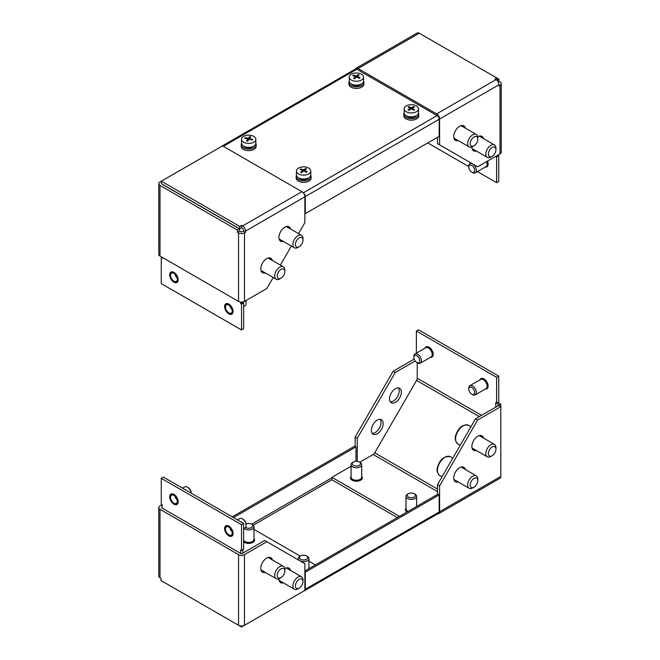 <?xml version="1.0" encoding="UTF-8"?>
<svg xmlns="http://www.w3.org/2000/svg" width="660" height="660" viewBox="0 0 660 660"><rect width="100%" height="100%" fill="white"/><g stroke="black" fill="none" stroke-linecap="round" stroke-linejoin="round"><path stroke-width="0.99" d="M290.582 229.053A8.366 4.826 120 0 0 289.03 226.768A8.366 4.826 120 0 0 284.848 227.188A8.366 4.826 120 0 0 279.386 234.556A8.366 4.826 120 0 0 280.665 241.255A8.366 4.826 120 0 0 283.421 241.469M287.834 226.397A8.366 4.826 -60 0 1 288.478 227.832M272.423 260.51A8.366 4.826 120 0 0 270.864 258.233A8.366 4.826 120 0 0 266.689 258.646A8.366 4.826 120 0 0 261.22 266.013A8.366 4.826 120 0 0 262.507 272.712A8.366 4.826 120 0 0 265.254 272.926M269.676 257.854A8.366 4.826 -60 0 1 270.311 259.289M298.526 233.632L304.87 222.651L304.87 196.804A4.183 2.417 -120 0 0 301.909 191.68L222.568 145.868L161.378 181.195L239.671 226.397L239.671 228.83L161.378 183.637L161.378 181.195L159.992 181.995A4.183 2.417 180 0 0 158.771 183.703A4.183 2.417 180 0 0 159.992 185.41L237.501 230.159L239.613 228.938L162.104 184.189A1.196 0.693 180 0 1 161.791 183.868M273.199 277.505L266.854 288.494L244.472 301.414A4.183 2.417 0 0 1 238.557 301.414L159.992 256.063L159.992 185.41M239.613 228.938L239.613 231.066L237.501 232.279L237.501 230.159M237.501 232.279L238.557 232.889A4.183 2.417 180 0 0 244.472 232.889L245.528 232.279L245.528 231.066L304.87 196.804M239.613 231.066L240.669 231.676A1.196 0.693 180 0 0 242.36 231.676L243.416 231.066L245.528 232.279M239.671 226.397L241.511 225.332L241.511 227.774L239.671 228.83M245.528 231.066A4.183 2.417 60 0 0 242.566 225.943L241.511 225.332M243.416 231.066L243.416 229.845A1.196 0.693 60 0 0 242.566 228.376L241.511 227.774M280.368 265.089L291.357 246.048M281.308 240.248A8.366 4.826 -60 0 1 279.749 240.413M263.142 271.705A8.366 4.826 -60 0 1 261.583 271.87M158.771 183.703L158.771 254.356A4.183 2.417 0 0 0 159.992 256.063M173.935 272.646A5.676 3.275 -120 0 0 171.097 272.357A5.676 3.275 -120 0 0 170.222 276.911A5.676 3.275 -120 0 0 173.935 281.911A5.676 3.275 -120 0 0 176.773 282.191A5.676 3.275 -120 0 0 177.639 277.646A5.676 3.275 -120 0 0 173.935 272.646M228.838 304.342A5.676 3.275 -120 0 0 226 304.062A5.676 3.275 -120 0 0 225.134 308.608A5.676 3.275 -120 0 0 228.838 313.607A5.676 3.275 -120 0 0 231.676 313.888A5.676 3.275 -120 0 0 232.551 309.342A5.676 3.275 -120 0 0 228.838 304.342M161.263 257.763L162.104 258.258L162.104 257.276L161.263 257.763L161.263 283.618L241.511 329.95L241.511 304.103L243.623 302.882L242.781 302.008M240.669 302.074L240.669 303.608L241.511 304.103M243.623 302.882L243.623 328.729L241.511 329.95M240.669 303.608L242.781 302.396M173.258 272.077A5.973 3.448 60 0 1 173.596 272.217A5.973 3.448 60 0 1 178.142 280.096A5.973 3.448 60 0 1 174.603 282.48A5.973 3.448 60 0 1 169.76 275.641A5.973 3.448 60 0 1 173.258 272.077M170.594 275.971A4.777 2.755 -120 0 0 172.887 280.385A4.777 2.755 -120 0 0 176.319 281.416A4.777 2.755 -120 0 0 177.268 278.586A4.777 2.755 -120 0 0 174.974 274.164A4.777 2.755 -120 0 0 171.542 273.133A4.777 2.755 -120 0 0 170.594 275.971M174.925 274.123A4.777 2.755 -120 0 0 177.16 277.992A4.777 2.755 -120 0 1 174.925 274.123M245.017 305.778A5.313 3.069 -120 0 0 246.114 303.344A5.313 3.069 -120 0 0 245.57 300.778A5.313 3.069 -120 0 1 246.114 303.344A5.313 3.069 -120 0 1 245.017 305.778L243.623 306.578L245.017 305.778M246.114 302.371A4.125 2.376 -120 0 0 245.792 300.647A4.125 2.376 -120 0 1 246.114 302.371L246.114 303.344L246.114 302.371M228.838 304.103A5.973 3.448 60 0 1 233.054 311.8A5.973 3.448 60 0 1 228.838 313.855A5.973 3.448 60 0 1 224.623 306.735A5.973 3.448 60 0 1 228.5 303.922A5.973 3.448 60 0 1 228.838 304.103M225.464 307.024A4.777 2.755 -120 0 0 227.551 311.834A4.777 2.755 -120 0 0 231.231 313.112A4.777 2.755 -120 0 0 232.221 310.926A4.777 2.755 -120 0 0 230.134 306.116A4.777 2.755 -120 0 0 226.454 304.837A4.777 2.755 -120 0 0 225.464 307.024M229.837 305.819A4.777 2.755 -120 0 0 232.072 309.697A4.777 2.755 -120 0 1 229.837 305.819M226.124 311.149A5.973 3.448 60 0 1 224.821 305.167A5.973 3.448 60 0 1 228.5 303.922A5.973 3.448 60 0 1 231.553 306.809A5.973 3.448 60 0 1 233.054 311.8A5.973 3.448 60 0 1 230.472 314.416A5.973 3.448 60 0 1 226.124 311.149M231.429 312.98A4.777 2.755 -120 0 0 231.124 307.42A4.777 2.755 -120 0 0 226.454 304.837A4.777 2.755 -120 0 0 226.248 304.978A4.777 2.755 -120 0 0 226.561 310.538A4.777 2.755 -120 0 0 231.231 313.112A4.777 2.755 -120 0 0 231.429 312.98M170.692 278.545A5.973 3.448 60 0 1 170.032 273.141A5.973 3.448 60 0 1 173.596 272.217A5.973 3.448 60 0 1 177.169 276.012A5.973 3.448 60 0 1 178.142 280.096A5.973 3.448 60 0 1 175.213 282.661A5.973 3.448 60 0 1 170.692 278.545M176.105 281.515A4.777 2.755 -120 0 0 176.319 281.416A4.777 2.755 -120 0 0 176.426 276.078A4.777 2.755 -120 0 0 171.757 273.034A4.777 2.755 -120 0 0 171.542 273.133A4.777 2.755 -120 0 0 171.443 278.471A4.777 2.755 -120 0 0 176.105 281.515M303.27 192.844L437.077 115.599L356.821 69.267L223.352 146.322M437.077 115.599A2.986 1.724 60 0 1 439.189 119.254L439.189 136.323L305.291 213.625L304.87 213.386M305.291 213.625L305.291 196.556A2.986 1.724 -120 0 0 303.468 193.091M221.842 146.289A2.986 1.724 -120 0 0 221.43 146.421A2.986 1.724 -120 0 0 221.116 146.71M221.43 146.421L355.327 69.118A2.986 1.724 60 0 1 356.821 69.267M471.875 146.924A8.366 4.826 120 0 0 471.875 147.007A8.366 4.826 120 0 0 473.608 150.835A8.366 4.826 120 0 0 476.363 151.041M474.251 149.82A8.366 4.826 -60 0 1 472.692 149.993M465.366 128.139A8.366 4.826 120 0 0 463.807 125.862A8.366 4.826 120 0 0 457.363 128.106A8.366 4.826 120 0 0 453.717 136.521A8.366 4.826 120 0 0 455.449 140.349A8.366 4.826 120 0 0 458.197 140.555M456.085 139.334A8.366 4.826 -60 0 1 454.526 139.507M437.497 137.296L437.497 143.641L439.609 144.862L439.609 119.014A4.183 2.417 60 0 0 436.648 113.891L358.091 68.533L419.273 33.206L498.952 79.208L498.952 81.337L498.085 81.832M496.782 80.206L496.782 77.954L494.942 79.019L495.998 79.629A4.183 2.417 -120 0 1 498.952 84.752L498.952 85.965L500.008 85.354L500.008 153.887A4.183 2.417 -0 0 0 501.229 152.179L501.229 83.655A4.183 2.417 180 0 1 500.008 85.354M496.947 80.363L498.952 79.208M501.229 83.655A4.183 2.417 180 0 0 500.008 81.947L498.952 81.337M439.609 144.862L477.617 166.807L500.008 153.887M480.777 135.976A8.366 4.826 -60 0 1 481.412 137.412M462.619 125.491A8.366 4.826 -60 0 1 463.254 126.926M483.524 138.625A8.366 4.826 120 0 0 481.973 136.348A8.366 4.826 120 0 0 477.716 136.801M419.273 33.206A4.183 2.417 -120 0 0 417.186 33L355.996 68.326A4.183 2.417 60 0 1 358.091 68.533M355.336 69.11A4.183 2.417 60 0 1 355.996 68.326M496.625 156.808L498.737 155.587L498.737 181.442L496.625 182.655L496.625 156.808L495.784 156.321L497.896 155.1L498.737 155.587M496.625 182.655L477.444 171.583M468.79 166.592L427.779 142.906M474.969 166.345A5.313 3.069 60 0 1 475.208 172.879A5.313 3.069 60 0 1 472.552 172.615A5.313 3.069 60 0 0 473.839 173.093A5.313 3.069 60 0 0 475.208 172.879A5.313 3.069 60 0 0 475.72 167.772A5.313 3.069 60 0 0 471.265 163.449A5.313 3.069 60 0 0 469.895 163.663A5.313 3.069 60 0 1 474.969 166.345M473.583 167.261A4.125 2.376 60 0 1 474.449 171.493A4.125 2.376 60 0 1 471.71 172.128A4.125 2.376 60 0 1 469.837 170.255A4.125 2.376 60 0 1 468.79 167.079A4.125 2.376 60 0 1 470.473 165A4.125 2.376 60 0 1 473.583 167.261M468.79 166.097A5.313 3.069 60 0 1 469.895 163.663A5.313 3.069 60 0 0 468.79 166.097L468.79 167.079A4.125 2.376 60 0 1 470.712 165.025A4.125 2.376 60 0 1 474.449 169.191A4.125 2.376 60 0 1 472.709 172.499A4.125 2.376 60 0 1 471.71 172.128A4.125 2.376 60 0 1 468.79 167.079L468.79 166.097M404.143 108.817L404.143 112.72A7.169 4.141 -0 0 0 408.614 116.556A7.169 4.141 -0 0 0 416.452 115.599A7.169 4.141 -0 0 0 418.473 112.72L418.473 108.817A7.169 4.141 -0 0 0 416.303 105.847A7.169 4.141 -0 0 0 406.164 105.93A7.169 4.141 -0 0 0 404.143 108.817A7.169 4.141 -0 0 0 406.312 111.787A7.169 4.141 -0 0 0 416.452 111.697A7.169 4.141 -0 0 0 418.473 108.817M414.142 106.738A35.97 21.062 59.3 0 1 414.562 106.978A36.193 20.592 119.3 0 0 412.153 108.232A36.193 21.194 59.3 0 1 414.637 109.807A35.97 20.468 119.3 0 0 413.803 110.302A36.193 21.194 -120.7 0 0 411.32 108.727A36.193 20.592 119.3 0 0 408.903 110.344A35.97 21.062 -120.7 0 0 408.474 110.105A35.97 21.062 -120.7 0 0 408.045 109.865A36.193 20.592 -60.7 0 1 410.462 108.248A36.193 21.194 -120.7 0 0 407.979 107.035A35.97 20.468 -60.7 0 1 408.812 106.54A36.193 21.194 59.3 0 1 411.296 107.753A36.193 20.592 -60.7 0 1 413.713 106.499A35.97 21.062 59.3 0 1 414.142 106.738M408.812 106.54L408.812 107.415M411.296 107.753L411.296 108.743M413.713 106.499L413.713 107.39M412.153 108.232L412.153 109.222M410.462 108.248L410.462 109.271M349.231 77.113L349.231 81.015A7.169 4.141 -0 0 0 354.238 84.967A7.169 4.141 -0 0 0 362.266 83.391A7.169 4.141 -0 0 0 363.569 81.015L363.569 77.113A7.169 4.141 -0 0 0 360.517 73.73A7.169 4.141 -0 0 0 350.534 74.737A7.169 4.141 -0 0 0 349.231 77.113A7.169 4.141 -0 0 0 352.283 80.503A7.169 4.141 -0 0 0 362.266 79.489A7.169 4.141 -0 0 0 363.569 77.113M358.735 74.794A35.97 24.04 50.5 0 1 359.221 75.001A36.193 16.97 112 0 0 357.233 76.453A36.193 24.189 50.5 0 1 360.063 77.789A35.97 16.863 112 0 0 359.378 78.35A36.193 24.189 -129.5 0 0 356.548 77.022A36.193 16.97 112 0 0 354.552 78.837A35.97 24.04 -129.5 0 0 354.065 78.639A35.97 24.04 -129.5 0 0 353.578 78.441A36.193 16.97 -68 0 1 355.567 76.626A36.193 24.189 -129.5 0 0 352.729 75.661A35.97 16.863 -68 0 1 353.413 75.091A36.193 24.189 50.5 0 1 356.251 76.057A36.193 16.97 -68 0 1 358.24 74.605A35.97 24.04 50.5 0 1 358.735 74.794M353.413 75.091L353.413 75.867M356.251 76.057L356.251 77.269M358.24 74.605L358.24 75.677M357.233 76.453L357.233 77.319M355.567 76.626L355.567 77.88M296.431 170.998L296.431 174.9A7.169 4.141 -0 0 0 301.298 178.819A7.169 4.141 -0 0 0 309.284 177.424A7.169 4.141 -0 0 0 310.769 174.9L310.769 170.998A7.169 4.141 -0 0 0 307.972 167.722A7.169 4.141 -0 0 0 297.916 168.481A7.169 4.141 -0 0 0 296.431 170.998A7.169 4.141 -0 0 0 299.236 174.281A7.169 4.141 -0 0 0 309.284 173.522A7.169 4.141 -0 0 0 310.769 170.998M306.075 168.745A35.97 23.29 53.1 0 1 306.553 168.96A36.193 18.002 113.9 0 0 304.441 170.362A36.193 23.438 53.1 0 1 307.189 171.765A35.97 17.894 113.9 0 0 306.454 172.31A36.193 23.438 -126.9 0 0 303.707 170.907A36.193 18.002 113.9 0 0 301.603 172.673A35.97 23.29 -126.9 0 0 301.125 172.458A35.97 23.29 -126.9 0 0 300.655 172.252A36.193 18.002 -66.1 0 1 302.767 170.486A36.193 23.438 -126.9 0 0 300.019 169.455A35.97 17.894 -66.1 0 1 300.745 168.902A36.193 23.438 53.1 0 1 303.493 169.942A36.193 18.002 -66.1 0 1 305.605 168.539A35.97 23.29 53.1 0 1 306.075 168.745M300.745 168.902L300.745 169.702M303.493 169.942L303.493 171.08M305.605 168.539L305.605 169.554M304.441 170.362L304.441 171.254M302.767 170.486L302.767 171.666M241.527 139.301L241.527 143.203A7.169 4.141 0 0 0 247.302 147.262A7.169 4.141 0 0 0 255.321 144.779A7.169 4.141 0 0 0 255.857 143.203L255.857 139.301A7.169 4.141 0 0 0 251.419 135.473A7.169 4.141 0 0 0 242.063 137.725A7.169 4.141 0 0 0 241.527 139.301A7.169 4.141 0 0 0 245.965 143.129A7.169 4.141 0 0 0 255.321 140.877A7.169 4.141 0 0 0 255.857 139.301M250.239 136.736A35.97 27.159 35.5 0 1 250.792 136.868A36.193 11.253 103.4 0 0 249.472 138.534A36.193 27.324 35.5 0 1 252.673 139.483A35.97 11.187 103.4 0 0 252.219 140.118A36.193 27.324 -144.5 0 0 249.018 139.169A36.193 11.253 103.4 0 0 247.698 141.207A35.97 27.159 -144.5 0 0 247.145 141.067A35.97 27.159 -144.5 0 0 246.592 140.943A36.193 11.253 -76.6 0 1 247.912 138.913A36.193 27.324 -144.5 0 0 244.712 138.328A35.97 11.187 -76.6 0 1 245.165 137.692A36.193 27.324 35.5 0 1 248.366 138.27A36.193 11.253 -76.6 0 1 249.686 136.603A35.97 27.159 35.5 0 1 250.239 136.736M245.165 137.692L245.165 138.394M248.366 138.27L248.366 140.143M249.686 136.603L249.686 138.245M249.472 138.534L249.472 139.293M247.912 138.913L247.912 140.852M349.247 81.328A7.466 4.315 0 0 0 348.934 82.574A7.466 4.315 0 0 0 350.311 85.074A7.466 4.315 0 0 0 358.669 86.683A7.466 4.315 0 0 0 363.866 82.574A7.466 4.315 0 0 0 363.545 81.328M348.934 82.574L348.934 84.142A7.466 4.315 0 0 0 350.311 86.633A7.466 4.315 0 0 0 358.669 88.242A7.466 4.315 0 0 0 363.866 84.142L363.866 82.574M416.295 115.69A5.552 3.209 180 0 1 415.239 116.548A5.552 3.209 180 0 1 406.321 115.69M404.159 113.033A7.466 4.315 0 0 0 403.837 114.279A7.466 4.315 0 0 0 405.983 117.299A7.466 4.315 0 0 0 414.133 118.272A7.466 4.315 0 0 0 418.778 114.279A7.466 4.315 0 0 0 418.457 113.033M403.837 114.279L403.837 115.838A7.466 4.315 0 0 0 405.983 118.858A7.466 4.315 0 0 0 414.133 119.831A7.466 4.315 0 0 0 418.778 115.838L418.778 114.279M296.455 175.213A7.466 4.315 0 0 0 296.134 176.459A7.466 4.315 0 0 0 298.988 179.85A7.466 4.315 0 0 0 306.867 180.345A7.466 4.315 0 0 0 311.066 176.459A7.466 4.315 0 0 0 310.753 175.213M296.134 176.459L296.134 178.027A7.466 4.315 0 0 0 298.988 181.409A7.466 4.315 0 0 0 306.867 181.904A7.466 4.315 0 0 0 311.066 178.027L311.066 176.459M241.543 143.517A7.466 4.315 0 0 0 241.222 144.763A7.466 4.315 0 0 0 244.645 148.385A7.466 4.315 0 0 0 252.26 148.549A7.466 4.315 0 0 0 256.162 144.763A7.466 4.315 0 0 0 255.841 143.517M241.222 144.763L241.222 146.322A7.466 4.315 0 0 0 244.645 149.944A7.466 4.315 0 0 0 252.26 150.109A7.466 4.315 0 0 0 256.162 146.322L256.162 144.763M361.391 83.985A5.552 3.209 180 0 1 360.896 84.455A5.552 3.209 180 0 1 351.409 83.985M308.591 177.878A5.552 3.209 180 0 1 308.484 177.994A5.552 3.209 180 0 1 303.484 179.668A5.552 3.209 180 0 1 298.609 177.878M253.679 146.173A5.552 3.209 180 0 1 248.696 147.972A5.552 3.209 180 0 1 243.705 146.173M284.848 271.565A5.379 3.102 120 0 0 281.045 269.371A5.379 3.102 120 0 0 277.241 275.954A5.379 3.102 120 0 0 281.045 278.149A5.379 3.102 120 0 0 284.848 271.565L284.848 270.105A7.169 4.141 -60 0 0 283.363 266.822L268.117 258.019M281.045 278.149L279.782 278.883A7.169 4.141 -60 0 1 276.193 279.238A7.169 4.141 -60 0 1 274.709 275.954A7.169 4.141 -60 0 1 277.843 268.744A7.169 4.141 -60 0 1 283.363 266.822M268.909 257.862A7.763 4.48 -60 0 1 269.651 258.91M262.482 271.326A7.763 4.48 -60 0 1 261.203 271.202M295.474 245.289A5.379 3.102 120 0 0 299.211 246.691A5.379 3.102 120 0 0 303.006 240.108A5.379 3.102 120 0 0 302.94 239.324A5.379 3.102 120 0 0 298.493 238.409A5.379 3.102 120 0 0 295.474 245.289M299.211 246.691L297.94 247.426A7.169 4.141 -60 0 1 294.36 247.78A7.169 4.141 -60 0 1 292.966 245.553A7.169 4.141 -60 0 1 295.564 237.773A7.169 4.141 -60 0 1 301.529 235.364A7.169 4.141 -60 0 1 302.915 237.6A7.169 4.141 -60 0 1 303.006 238.648L303.006 240.108M287.075 226.405A7.763 4.48 -60 0 1 287.81 227.452M280.649 239.869A7.763 4.48 -60 0 1 279.37 239.745M470.497 145.15A5.379 3.102 120 0 0 473.987 145.786A5.379 3.102 120 0 0 477.79 139.202A5.379 3.102 120 0 0 477.477 137.643A5.379 3.102 120 0 0 472.486 138.237A5.379 3.102 120 0 0 470.497 145.15M473.987 145.786L472.725 146.52A7.169 4.141 -60 0 1 469.136 146.875A7.169 4.141 -60 0 1 468.064 145.67A7.169 4.141 -60 0 1 469.879 137.462A7.169 4.141 -60 0 1 476.305 134.458A7.169 4.141 -60 0 1 477.378 135.663A7.169 4.141 -60 0 1 477.79 137.742L477.79 139.202M461.852 125.491A7.763 4.48 -60 0 1 462.561 126.464A7.763 4.48 -60 0 1 462.594 126.538M455.425 138.955A7.763 4.48 -60 0 1 454.146 138.839M489.109 156.271A5.379 3.102 120 0 0 492.154 156.271A5.379 3.102 120 0 0 495.949 149.688A5.379 3.102 120 0 0 495.19 147.493A5.379 3.102 120 0 0 489.868 149.688A5.379 3.102 120 0 0 489.109 156.271M492.154 156.271L490.883 157.006A7.169 4.141 -60 0 1 487.303 157.361A7.169 4.141 -60 0 1 486.832 157.006A7.169 4.141 -60 0 1 487.567 148.648A7.169 4.141 -60 0 1 494.464 144.944A7.169 4.141 -60 0 1 494.942 145.299A7.169 4.141 -60 0 1 495.949 148.228L495.949 149.688M480.018 135.985A7.763 4.48 -60 0 1 480.067 136.034A7.763 4.48 -60 0 1 480.752 137.024M473.591 149.44A7.763 4.48 -60 0 1 472.312 149.325M288.478 569.233A8.366 4.826 120 0 0 287.834 567.806M284.774 568.631A8.366 4.826 -60 0 1 284.848 568.59A8.366 4.826 -60 0 1 289.03 568.178A8.366 4.826 -60 0 1 290.582 570.455M270.311 558.748A8.366 4.826 120 0 0 269.676 557.312M265.254 572.385A8.366 4.826 -60 0 1 262.507 572.179A8.366 4.826 -60 0 1 261.22 565.471A8.366 4.826 -60 0 1 266.689 558.104A8.366 4.826 -60 0 1 270.864 557.692A8.366 4.826 -60 0 1 272.423 559.969M304.87 563.665L304.87 590.419L244.472 625.292L244.472 554.639L266.854 541.72L304.87 563.665M162.104 507.086A1.196 0.693 180 0 0 161.758 507.581A1.196 0.693 180 0 0 162.104 508.068L240.669 553.427A1.196 0.693 180 0 0 242.36 553.427L264.742 540.499L266.854 541.72M283.421 582.871A8.366 4.826 -60 0 1 280.665 582.664A8.366 4.826 -60 0 1 278.933 578.754M279.749 581.815A8.366 4.826 120 0 0 281.308 581.65M261.583 571.329A8.366 4.826 120 0 0 263.142 571.164M158.771 507.581A4.183 2.417 180 0 0 159.992 509.281L238.557 554.639L238.557 625.292L161.048 580.544L161.048 578.416L159.992 577.813A4.183 2.417 0 0 1 158.771 576.106L158.771 507.581A4.183 2.417 180 0 1 159.992 505.873L162.104 504.653L161.263 504.166L161.263 478.318L241.511 524.65L243.623 523.429L243.623 549.277L241.511 550.498L241.511 524.65M302.701 591.673L241.511 627L163.218 581.798M241.511 626.002L241.511 627M238.557 625.292A4.183 2.417 0 0 0 244.472 625.292M244.472 554.639A4.183 2.417 180 0 1 238.557 554.639M228.838 535.623A5.676 3.275 -120 0 0 231.676 535.904A5.676 3.275 -120 0 0 232.551 531.358A5.676 3.275 -120 0 0 228.838 526.358A5.676 3.275 -120 0 0 226 526.069A5.676 3.275 -120 0 0 225.134 530.623A5.676 3.275 -120 0 0 228.838 535.623M173.935 503.918A5.676 3.275 -120 0 0 176.773 504.199A5.676 3.275 -120 0 0 177.639 499.653A5.676 3.275 -120 0 0 173.935 494.654A5.676 3.275 -120 0 0 171.097 494.373A5.676 3.275 -120 0 0 170.222 498.919A5.676 3.275 -120 0 0 173.935 503.918M241.511 550.498L240.669 550.011L240.669 553.427M162.104 508.068L162.104 504.653M161.263 478.318L163.375 477.097L243.623 523.429M242.781 549.764L242.781 553.179M254.009 529.427L300.267 556.132M308.921 561.124L315.43 564.886M298.468 557.749A5.313 3.069 180 0 1 299.846 556.372A5.313 3.069 180 0 0 298.287 558.541A5.313 3.069 180 0 1 298.468 557.749M307.362 556.372A5.313 3.069 180 0 1 308.921 558.541A5.313 3.069 180 0 1 308.74 559.342A5.313 3.069 180 0 1 302.907 561.586A5.313 3.069 180 0 1 298.287 558.541A5.313 3.069 180 0 0 299.846 560.711A5.313 3.069 180 0 0 305.638 561.38A5.313 3.069 180 0 0 308.921 558.541A5.313 3.069 180 0 0 307.362 556.372L306.512 555.885A4.125 2.376 180 0 1 307.585 558.187A4.125 2.376 180 0 1 302.536 559.87A4.125 2.376 180 0 1 299.623 556.957A4.125 2.376 180 0 1 300.688 555.885A4.125 2.376 180 0 1 306.512 555.885L306.512 555.885A4.125 2.376 180 0 1 306.512 559.251A4.125 2.376 180 0 1 300.688 559.251A4.125 2.376 180 0 1 300.688 555.885A4.125 2.376 180 0 1 306.512 555.885L307.362 556.372L306.512 555.885M252.45 524.675A5.313 3.069 180 0 1 253.984 526.573A5.313 3.069 180 0 1 254.009 526.845A5.313 3.069 180 0 1 250.033 529.815A5.313 3.069 180 0 1 244.051 528.346A5.313 3.069 180 0 0 246.444 529.625A5.313 3.069 180 0 0 254.009 526.845A5.313 3.069 180 0 0 252.45 524.675L251.608 524.188A4.125 2.376 180 0 1 252.797 525.657A4.125 2.376 180 0 1 250.247 528.074A4.125 2.376 180 0 1 245.503 527.373A4.125 2.376 180 0 0 246.947 528.025A4.125 2.376 180 0 0 252.071 527.233A4.125 2.376 180 0 0 251.608 524.188L252.45 524.675M246.097 524.015A4.125 2.376 180 0 1 251.608 524.188A4.125 2.376 180 0 0 250.437 523.71A4.125 2.376 180 0 0 246.097 524.015M241.758 518.554A5.313 3.069 -120 0 0 239.696 518.578A5.313 3.069 -120 0 1 242.36 518.842A5.313 3.069 -120 0 0 241.758 518.554M229.507 536.192A5.973 3.448 60 0 1 224.672 529.353A5.973 3.448 60 0 1 228.17 525.789A5.973 3.448 60 0 1 228.5 525.929A5.973 3.448 60 0 1 233.054 533.808A5.973 3.448 60 0 1 229.507 536.192M232.18 532.298A4.777 2.755 -120 0 0 229.878 527.876A4.777 2.755 -120 0 0 226.454 526.853A4.777 2.755 -120 0 0 225.505 529.683A4.777 2.755 -120 0 0 227.799 534.097A4.777 2.755 -120 0 0 231.231 535.128A4.777 2.755 -120 0 0 232.18 532.298M245.017 527.785A5.313 3.069 -120 0 0 246.114 525.352A5.313 3.069 -120 0 0 242.36 518.842A5.313 3.069 -120 0 1 245.239 522.06A5.313 3.069 -120 0 1 246.114 525.352A5.313 3.069 -120 0 1 245.017 527.785L243.623 528.594L245.017 527.785M246.114 524.378A4.125 2.376 -120 0 0 243.202 519.329L242.36 518.842L243.202 519.329A4.125 2.376 -120 0 1 245.438 521.821A4.125 2.376 -120 0 1 246.114 524.378L246.114 525.352L246.114 524.378M229.837 527.835A4.777 2.755 -120 0 0 232.072 531.704A4.777 2.755 -120 0 1 229.837 527.835M187.448 487.146A5.313 3.069 -120 0 0 184.792 486.882A5.313 3.069 -120 0 1 187.448 487.146L188.29 487.633L187.448 487.146A5.313 3.069 -120 0 1 191.185 493.152A5.313 3.069 -120 0 0 189.865 489.555A5.313 3.069 -120 0 0 187.448 487.146L188.29 487.633A4.125 2.376 -120 0 1 191.21 492.682A4.125 2.376 -120 0 0 190.162 489.497A4.125 2.376 -120 0 0 188.29 487.633M173.935 504.166A5.973 3.448 60 0 1 169.711 497.046A5.973 3.448 60 0 1 173.596 494.233A5.973 3.448 60 0 1 173.935 494.406A5.973 3.448 60 0 1 178.142 502.111A5.973 3.448 60 0 1 173.935 504.166M177.309 501.237A4.777 2.755 -120 0 0 175.222 496.427A4.777 2.755 -120 0 0 171.542 495.148A4.777 2.755 -120 0 0 170.552 497.335A4.777 2.755 -120 0 0 172.639 502.144A4.777 2.755 -120 0 0 176.319 503.423A4.777 2.755 -120 0 0 177.309 501.237M174.925 496.13A4.777 2.755 -120 0 0 177.16 499.999A4.777 2.755 -120 0 1 174.925 496.13M176.649 497.12A5.973 3.448 60 0 1 178.142 502.111A5.973 3.448 60 0 1 175.56 504.727A5.973 3.448 60 0 1 171.22 501.452A5.973 3.448 60 0 1 169.909 495.478A5.973 3.448 60 0 1 173.596 494.233A5.973 3.448 60 0 1 176.649 497.12M171.344 495.281A4.777 2.755 -120 0 0 171.649 500.841A4.777 2.755 -120 0 0 176.319 503.423A4.777 2.755 -120 0 0 176.517 503.291A4.777 2.755 -120 0 0 176.212 497.731A4.777 2.755 -120 0 0 171.542 495.148A4.777 2.755 -120 0 0 171.344 495.281M232.072 529.724A5.973 3.448 60 0 1 233.054 533.808A5.973 3.448 60 0 1 230.125 536.374A5.973 3.448 60 0 1 225.604 532.257A5.973 3.448 60 0 1 224.945 526.853A5.973 3.448 60 0 1 228.5 525.929A5.973 3.448 60 0 1 232.072 529.724M226.669 526.746A4.777 2.755 -120 0 0 226.454 526.853A4.777 2.755 -120 0 0 226.347 532.183A4.777 2.755 -120 0 0 231.016 535.227A4.777 2.755 -120 0 0 231.231 535.128A4.777 2.755 -120 0 0 231.33 529.79A4.777 2.755 -120 0 0 226.669 526.746M304.26 590.774A2.986 1.724 -120 0 0 304.673 590.642A2.986 1.724 -120 0 0 305.291 589.273L305.291 572.203L304.87 571.956M304.87 570.982L437.918 494.167L439.189 494.901L439.189 511.97A2.986 1.724 60 0 1 438.57 513.332L304.673 590.642M439.189 494.901L305.291 572.203M232.221 516.846L354.709 446.127L355.979 446.861L355.979 461.315M233.491 517.572L355.979 446.861M481.412 436.87A8.366 4.826 120 0 0 480.777 435.435M476.363 450.508A8.366 4.826 -60 0 1 473.608 450.293A8.366 4.826 -60 0 1 471.875 446.465A8.366 4.826 -60 0 1 475.53 438.05A8.366 4.826 -60 0 1 481.973 435.814A8.366 4.826 -60 0 1 483.524 438.091M463.254 468.328A8.366 4.826 120 0 0 462.619 466.892M458.197 481.965A8.366 4.826 -60 0 1 455.449 481.751A8.366 4.826 -60 0 1 453.717 477.922A8.366 4.826 -60 0 1 457.363 469.507A8.366 4.826 -60 0 1 463.807 467.272A8.366 4.826 -60 0 1 465.366 469.549M398.417 387.882A8.366 4.826 -60 0 1 399.226 390.868A8.366 4.826 -60 0 1 396.256 398.508A8.366 4.826 -60 0 1 390.324 401.899M401.338 392.089A8.366 4.826 120 0 0 399.605 388.261A8.366 4.826 120 0 0 393.162 390.497A8.366 4.826 120 0 0 389.515 398.912A8.366 4.826 120 0 0 391.248 402.74A8.366 4.826 120 0 0 397.691 400.504A8.366 4.826 120 0 0 401.338 392.089M380.251 419.339A8.366 4.826 -60 0 1 381.067 422.326A8.366 4.826 -60 0 1 378.089 429.965A8.366 4.826 -60 0 1 372.166 433.356M383.179 423.547A8.366 4.826 120 0 0 381.447 419.719A8.366 4.826 120 0 0 375.004 421.954A8.366 4.826 120 0 0 371.349 430.369A8.366 4.826 120 0 0 373.082 434.197A8.366 4.826 120 0 0 379.525 431.962A8.366 4.826 120 0 0 383.179 423.547M477.617 420.032L500.791 406.659L500.791 476.396L439.609 511.723L439.609 485.876L477.617 420.032L475.505 418.811L498.68 405.438L500.791 406.659L500.791 404.151L497.896 402.476L497.896 405.892M437.497 494.414L437.497 484.654L475.505 418.811M437.497 484.654L439.609 485.876M472.692 449.452A8.366 4.826 120 0 0 474.251 449.287M454.526 480.909A8.366 4.826 120 0 0 456.085 480.744M497.896 404.91L498.68 405.364L500.791 404.151M357.241 461.356L357.241 438.322L355.129 437.102L393.145 371.258L414.208 359.106M357.241 438.322L395.257 372.479L393.145 371.258M395.257 372.479L415.206 360.962M355.129 446.366L355.129 437.102M439.609 511.723A4.183 2.417 60 0 1 438.743 513.637L499.925 478.31A4.183 2.417 -120 0 0 500.791 476.396M438.743 513.637A4.183 2.417 60 0 1 437.728 513.818M359.733 462.247L373.197 454.476A3.11 1.79 120 0 0 374.748 452.834L416.575 380.391A3.11 1.79 120 0 0 417.219 378.221L417.219 362.678M416.377 331.023L496.625 377.355L498.737 376.134L418.489 329.802L416.377 331.023L416.377 353.174M351.079 466.265L331.897 477.337L331.897 479.779L397.37 517.58M331.897 477.337L399.481 516.359M496.625 377.355L496.625 403.21L495.784 402.715L495.784 407.104M498.737 376.134L498.737 401.989L496.625 403.21M468.79 388.113A5.313 3.069 60 0 1 469.895 385.679A5.313 3.069 60 0 1 475.81 389.994A5.313 3.069 60 0 1 475.208 394.886A5.313 3.069 60 0 1 472.552 394.622L472.552 394.622A5.313 3.069 60 0 0 475.208 394.886A5.313 3.069 60 0 0 476.025 390.629A5.313 3.069 60 0 0 472.552 385.943A5.313 3.069 60 0 0 469.895 385.679A5.313 3.069 60 0 0 468.79 388.113L468.79 389.087A4.125 2.376 60 0 1 470.951 387.082A4.125 2.376 60 0 1 474.235 390.547A4.125 2.376 60 0 1 474.235 393.913A4.125 2.376 60 0 1 471.71 394.135A4.125 2.376 60 0 1 469.186 390.992A4.125 2.376 60 0 1 468.79 389.087A4.125 2.376 60 0 1 471.71 387.403A4.125 2.376 60 0 1 474.622 392.452A4.125 2.376 60 0 1 471.71 394.135L472.552 394.622L471.71 394.135A4.125 2.376 60 0 1 468.79 389.087L468.79 388.113M413.886 356.408A5.313 3.069 60 0 1 414.983 353.974A5.313 3.069 60 0 1 420.057 356.647A5.313 3.069 60 0 1 420.304 363.182A5.313 3.069 60 0 1 417.64 362.917A5.313 3.069 60 0 0 418.927 363.404A5.313 3.069 60 0 0 420.304 363.182A5.313 3.069 60 0 0 420.816 358.075A5.313 3.069 60 0 0 416.361 353.76A5.313 3.069 60 0 0 414.983 353.974A5.313 3.069 60 0 0 413.886 356.408L413.886 357.382A4.125 2.376 60 0 1 415.569 355.311A4.125 2.376 60 0 1 418.671 357.572A4.125 2.376 60 0 1 419.537 361.804A4.125 2.376 60 0 1 416.798 362.431A4.125 2.376 60 0 1 414.925 360.566A4.125 2.376 60 0 1 413.886 357.382A4.125 2.376 60 0 1 415.8 355.327A4.125 2.376 60 0 1 419.537 359.502A4.125 2.376 60 0 1 417.796 362.802A4.125 2.376 60 0 1 416.798 362.431A4.125 2.376 60 0 1 413.886 357.382L413.886 356.408M406.997 498.16A5.313 3.069 180 0 1 405.991 496.361A5.313 3.069 180 0 1 407.55 494.191A5.313 3.069 180 0 0 405.991 496.361A5.313 3.069 180 0 0 411.774 499.422A5.313 3.069 180 0 0 416.625 496.361A5.313 3.069 180 0 1 412.945 499.282A5.313 3.069 180 0 1 406.997 498.16M415.066 494.191A5.313 3.069 180 0 1 415.618 494.563A5.313 3.069 180 0 1 416.625 496.361A5.313 3.069 180 0 0 415.066 494.191L414.224 493.705A4.125 2.376 180 0 1 414.645 493.993A4.125 2.376 180 0 1 413.721 497.31A4.125 2.376 180 0 1 407.971 496.782A4.125 2.376 180 0 1 408.391 493.705A4.125 2.376 180 0 1 414.224 493.705A4.125 2.376 180 0 1 415.181 496.196A4.125 2.376 180 0 1 411.667 497.755A4.125 2.376 180 0 1 407.575 496.394A4.125 2.376 180 0 1 408.391 493.705A4.125 2.376 180 0 1 410.949 493.012A4.125 2.376 180 0 1 414.224 493.705L415.066 494.191M352.638 466.826A5.313 3.069 180 0 1 351.079 464.656A5.313 3.069 180 0 1 352.638 462.487A5.313 3.069 180 0 0 351.079 464.656A5.313 3.069 180 0 0 355.938 467.717A5.313 3.069 180 0 0 361.713 464.656A5.313 3.069 180 0 1 358.429 467.494A5.313 3.069 180 0 1 352.638 466.826M353.488 465.366A4.125 2.376 180 0 1 353.488 462A4.125 2.376 180 0 1 359.312 462L360.154 462.487A5.313 3.069 180 0 1 361.713 464.656A5.313 3.069 180 0 0 360.154 462.487L359.312 462A4.125 2.376 180 0 1 359.312 465.366A4.125 2.376 180 0 1 353.488 465.366M356.755 461.315A4.125 2.376 180 0 1 359.312 462A4.125 2.376 180 0 1 360.137 464.689A4.125 2.376 180 0 1 356.037 466.051A4.125 2.376 180 0 1 352.522 464.5A4.125 2.376 180 0 1 353.488 462A4.125 2.376 180 0 1 356.755 461.315M284.848 571.032A5.379 3.102 120 0 0 281.045 568.837A5.379 3.102 120 0 0 277.241 575.421A5.379 3.102 120 0 0 281.045 577.615A5.379 3.102 120 0 0 284.848 571.032L284.848 569.563A7.169 4.141 -60 0 0 283.363 566.288L268.117 557.486M281.045 577.615L279.782 578.341A7.169 4.141 -60 0 1 276.193 578.705A7.169 4.141 -60 0 1 274.709 575.421A7.169 4.141 -60 0 1 277.843 568.202A7.169 4.141 -60 0 1 283.363 566.288M261.203 570.669A7.763 4.48 120 0 0 262.482 570.784M269.651 558.368A7.763 4.48 120 0 0 268.909 557.32M302.94 582.384A5.379 3.102 120 0 0 303.006 581.518A5.379 3.102 120 0 0 299.566 579.134A5.379 3.102 120 0 0 295.474 585.04A5.379 3.102 120 0 0 299.211 588.101A5.379 3.102 120 0 0 302.94 582.384M299.211 588.101L297.94 588.836A7.169 4.141 -60 0 1 294.36 589.19A7.169 4.141 -60 0 1 292.966 584.752A7.169 4.141 -60 0 1 296.455 578.242A7.169 4.141 -60 0 1 301.529 576.774A7.169 4.141 -60 0 1 303.006 580.049L303.006 581.518M279.37 581.155A7.763 4.48 120 0 0 280.649 581.27M287.81 568.854A7.763 4.48 120 0 0 287.075 567.806M477.477 482.526A5.379 3.102 120 0 0 477.79 480.604A5.379 3.102 120 0 0 474.755 478.063A5.379 3.102 120 0 0 470.497 483.079A5.379 3.102 120 0 0 473.987 487.195A5.379 3.102 120 0 0 477.477 482.526M473.987 487.195L472.725 487.921A7.169 4.141 -60 0 1 469.136 488.276A7.169 4.141 -60 0 1 468.064 482.443A7.169 4.141 -60 0 1 476.305 475.86A7.169 4.141 -60 0 1 477.79 479.143L477.79 480.604M454.146 480.241A7.763 4.48 120 0 0 455.425 480.364M462.594 467.948A7.763 4.48 120 0 0 461.852 466.901M495.19 452.224A5.379 3.102 120 0 0 495.949 449.146A5.379 3.102 120 0 0 493.35 446.49A5.379 3.102 120 0 0 489.109 450.466A5.379 3.102 120 0 0 488.755 455.268A5.379 3.102 120 0 0 492.154 455.73A5.379 3.102 120 0 0 495.19 452.224M492.154 455.73L490.883 456.464A7.169 4.141 -60 0 1 487.303 456.819A7.169 4.141 -60 0 1 486.832 449.443A7.169 4.141 -60 0 1 494.464 444.403A7.169 4.141 -60 0 1 495.949 447.686L495.949 449.146M472.312 448.784A7.763 4.48 120 0 0 473.591 448.907M480.752 436.491A7.763 4.48 120 0 0 480.018 435.443M238.557 301.414L238.557 232.889M242.566 225.943L301.909 191.68M244.472 301.414L244.472 232.889M305.291 196.556L439.189 119.254M436.648 113.891L495.998 79.629M439.609 119.014L498.952 84.752M486.75 161.535A5.387 3.11 60 0 1 485.727 166.807A5.387 3.11 60 0 0 486.75 161.535M486.04 166.625A5.313 3.069 -120 0 0 486.593 161.626A5.313 3.069 -120 0 1 486.04 166.625L475.208 172.879L486.04 166.625M485.265 167.071A5.841 3.374 -120 0 0 487.311 161.213A5.841 3.374 -120 0 1 485.265 167.071L486.898 166.815A5.915 3.415 -120 0 0 487.468 161.123A5.915 3.415 -120 0 1 486.898 166.815L485.281 167.079M159.992 509.281L159.992 577.813M254.009 538.981A5.387 3.11 180 0 1 254.059 539.212A5.387 3.11 180 0 1 249.851 542.52A5.387 3.11 180 0 1 243.623 540.532A5.387 3.11 180 0 0 246.419 542.306A5.387 3.11 180 0 0 251.947 541.967A5.387 3.11 180 0 0 254.009 538.981M243.623 541.753A5.915 3.415 0 0 0 250.272 543.287A5.915 3.415 0 0 0 254.603 539.995L254.009 538.444A5.841 3.374 0 0 1 254.512 539.566A5.841 3.374 0 0 1 250.445 543.073A5.841 3.374 0 0 1 243.623 541.538A5.841 3.374 0 0 0 246.221 542.916A5.841 3.374 0 0 0 252.805 542.256A5.841 3.374 0 0 0 254.009 538.453L254.603 539.995A5.915 3.415 0 0 1 246.196 543.089A5.915 3.415 0 0 1 243.623 541.753M243.623 540.268A5.313 3.069 0 0 0 249.505 542.38A5.313 3.069 0 0 0 254.009 539.344L254.009 526.845L254.009 539.344A5.313 3.069 0 0 1 246.444 542.124A5.313 3.069 0 0 1 243.623 540.268M253.201 525.22L331.897 479.779M439.189 511.97L305.291 589.273M331.897 477.832L251.608 524.188M374.748 452.834L437.497 489.06M373.197 454.476L437.497 491.593M416.575 380.391L479.317 416.617M417.219 378.221L481.519 415.346M480.406 379.607A5.387 3.11 60 0 1 486.799 383.666A5.387 3.11 60 0 1 485.727 388.814A5.387 3.11 60 0 0 487.121 384.706A5.387 3.11 60 0 0 483.499 379.566A5.387 3.11 60 0 0 480.406 379.607M486.635 383.74A5.313 3.069 -120 0 0 480.719 379.426L469.895 385.679L480.719 379.426A5.313 3.069 -120 0 1 483.376 379.69A5.313 3.069 -120 0 1 486.849 384.376A5.313 3.069 -120 0 1 486.04 388.633A5.313 3.069 -120 0 0 486.635 383.74M486.898 388.831A5.915 3.415 -120 0 0 487.567 383.386A5.915 3.415 -120 0 0 480.983 378.584L479.944 379.879A5.841 3.374 -120 0 1 483.483 378.823A5.841 3.374 -120 0 1 487.402 383.452A5.841 3.374 -120 0 1 485.265 389.078A5.841 3.374 -120 0 0 487.888 385.275A5.841 3.374 -120 0 0 483.821 379.005A5.841 3.374 -120 0 0 479.952 379.871L480.983 378.584A5.915 3.415 -120 0 1 483.945 378.881A5.915 3.415 -120 0 1 487.806 384.087A5.915 3.415 -120 0 1 486.898 388.831L485.257 389.087L486.898 388.831M425.502 347.902A5.387 3.11 60 0 1 431.038 350.303A5.387 3.11 60 0 1 430.815 357.118A5.387 3.11 60 0 0 431.954 352.151A5.387 3.11 60 0 0 427.284 347.374A5.387 3.11 60 0 0 425.502 347.902M430.889 350.402A5.313 3.069 -120 0 0 425.815 347.729L414.983 353.974L425.815 347.729A5.313 3.069 -120 0 1 427.185 347.507A5.313 3.069 -120 0 1 431.64 351.829A5.313 3.069 -120 0 1 431.129 356.936A5.313 3.069 -120 0 0 430.889 350.402M431.986 357.126A5.915 3.415 -120 0 0 431.722 349.858A5.915 3.415 -120 0 0 426.079 346.879L425.032 348.175L426.079 346.879A5.915 3.415 -120 0 1 427.606 346.64A5.915 3.415 -120 0 1 432.556 351.45A5.915 3.415 -120 0 1 431.986 357.126L430.345 357.382A5.841 3.374 -120 0 0 431.566 349.948A5.841 3.374 -120 0 0 425.04 348.166A5.841 3.374 -120 0 1 427.498 346.772A5.841 3.374 -120 0 1 432.787 352.663A5.841 3.374 -120 0 1 430.361 357.382L431.986 357.126M406.939 510.823A5.387 3.11 180 0 1 405.991 508.505A5.387 3.11 180 0 0 407.987 511.451A5.387 3.11 180 0 1 406.939 510.823M405.991 508.86A5.313 3.069 0 0 0 406.997 510.659A5.313 3.069 0 0 0 408.169 511.343A5.313 3.069 0 0 1 405.991 508.86L405.991 496.361L405.991 508.86M406.519 511.516A5.915 3.415 0 0 0 407.137 511.937A5.915 3.415 0 0 1 405.397 509.512A5.915 3.415 0 0 0 406.519 511.516M406.576 511.351A5.841 3.374 0 0 0 407.311 511.838A5.841 3.374 0 0 1 405.991 507.977A5.841 3.374 0 0 0 406.576 511.351M352.588 479.498A5.387 3.11 180 0 1 351.079 476.8A5.387 3.11 180 0 0 355.93 480.397A5.387 3.11 180 0 0 361.713 476.8A5.387 3.11 180 0 1 358.85 480.067A5.387 3.11 180 0 1 352.588 479.498M351.079 477.163A5.313 3.069 0 0 0 352.638 479.333A5.313 3.069 0 0 0 358.429 480.002A5.313 3.069 0 0 0 361.713 477.163L361.713 464.656L361.713 477.163A5.313 3.069 0 0 1 355.938 480.216A5.313 3.069 0 0 1 351.079 477.163L351.079 464.656L351.079 477.163M352.217 480.224A5.915 3.415 0 0 0 358.661 480.967A5.915 3.415 0 0 0 362.315 477.815L361.713 476.264A5.841 3.374 0 0 1 359.733 480.447A5.841 3.374 0 0 1 352.267 480.059A5.841 3.374 0 0 1 351.079 476.272A5.841 3.374 0 0 0 355.888 481.033A5.841 3.374 0 0 0 361.713 476.272L362.315 477.815A5.915 3.415 0 0 1 355.88 481.214A5.915 3.415 0 0 1 350.485 477.815A5.915 3.415 0 0 0 352.217 480.224M253.201 547.165A10.75 6.204 120 0 0 250.94 548.468M439.634 475.382C436.994 472.956 436.376 469.936 437.778 466.339C440.236 459.055 444.444 455.862 450.392 456.761A10.75 6.204 120 0 0 438.034 466.628A10.75 6.204 120 0 0 439.634 475.382L442.043 476.776M457.801 443.924C454.757 440.905 454.427 437.143 456.811 432.638C459.566 426.682 463.477 424.231 468.55 425.304A10.75 6.204 120 0 0 457.091 432.861A10.75 6.204 120 0 0 457.801 443.924L460.21 445.318M471.71 172.128L472.552 172.615L471.71 172.128M471.034 163.004L469.895 163.663L471.034 163.004M276.193 279.238L260.947 270.435M294.36 247.78L279.114 238.978M301.529 235.364L286.275 226.561M469.136 146.875L453.89 138.072M476.305 134.458L461.06 125.656M487.303 157.361L472.048 148.558M494.464 144.944L479.218 136.142M308.921 568.648L308.921 558.541L308.921 568.648M300.688 555.885L299.846 556.372L300.688 555.885M298.287 559.861L298.287 558.541L298.287 559.861M237.46 519.874L239.696 518.578L237.46 519.874M182.556 488.169L184.792 486.882L182.556 488.169M191.21 492.682L191.21 493.168L191.21 492.682M486.04 388.633L475.208 394.886L486.04 388.633M431.129 356.936L420.304 363.182L431.129 356.936M416.798 362.431L417.64 362.917L416.798 362.431M408.391 493.705L407.55 494.191L408.391 493.705M416.625 506.459L416.625 496.361L416.625 506.459M405.397 509.512L405.991 507.961L405.397 509.512M353.488 462L352.638 462.487L353.488 462M350.485 477.815L351.079 476.264L350.485 477.815M359.312 462L360.154 462.487M471.71 394.135L472.552 394.622M253.886 546.769L249.447 549.326M276.193 578.705L260.947 569.893M301.529 576.774L286.275 567.971M294.36 589.19L279.114 580.387M476.305 475.86L461.06 467.057M450.392 456.761L452.793 458.156M469.136 488.276L453.89 479.473M494.464 444.403L479.218 435.6M468.55 425.304L470.959 426.698M487.303 456.819L472.048 448.016"/></g></svg>
